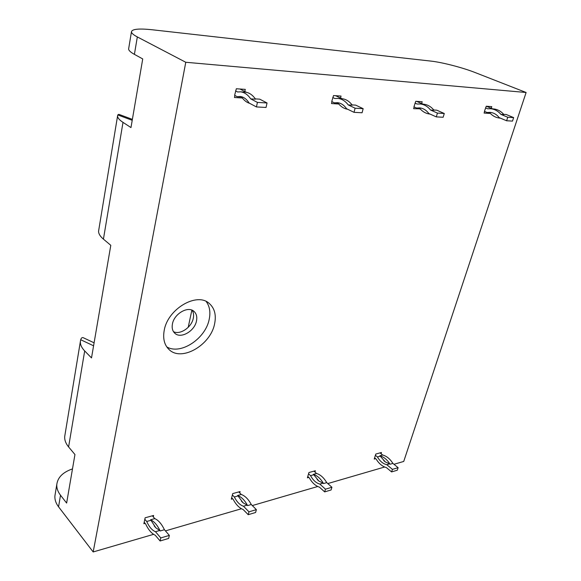 <?xml version="1.0" encoding="UTF-8"?>
<svg xmlns="http://www.w3.org/2000/svg" width="581" height="581" viewBox="0 0 581 581"><rect width="100%" height="100%" fill="white"/><g stroke="black" fill="none" stroke-linecap="round" stroke-linejoin="round"><path stroke-width="0.87" d="M154.212 525.928L155.802 527.773L159.753 530.468L155.468 531.709C152.069 530.322 149.15 526.909 146.71 521.469L150.973 520.278L155.802 527.773M144.822 519.269L146.71 521.469M152.353 515.805L154.786 518.608L150.552 519.792L150.973 520.278M144.182 522.268L145.649 523.989C148.358 529.756 151.554 533.503 155.236 535.239L160.116 540.976L160.792 537.933L155.468 531.709M154.786 518.608C158.417 520.213 161.634 523.924 164.438 529.734L160.182 530.969L159.753 530.468M160.792 537.933L169.354 535.399L168.672 538.42L160.116 540.976M164.438 529.734L169.354 535.399M150.552 519.792C154.168 521.411 157.378 525.13 160.182 530.969M244.536 92.103L245.429 92.168C249.264 92.64 252.633 94.979 255.524 99.169L250.701 98.872L257.434 102.409L267.049 102.975L259.714 99.155L255.328 98.886M239.975 89.009L244.804 91.529L245.269 89.38L236.329 88.755L234.622 95.328L237.186 96.693L242.226 96.94M244.804 91.529L246.722 92.386M235.559 90.905L237.564 91.958L240.628 91.842C244.456 92.321 247.811 94.659 250.701 98.872M237.186 96.693L240.229 96.49C243.671 96.918 246.635 99.104 249.133 103.048L256.432 106.933L266.04 107.463L267.049 102.975M257.434 102.409L256.432 106.933M241.602 96.976C243.911 100.31 246.62 102.445 249.736 103.374M341.083 98.625L342.006 98.69C345.942 99.155 349.37 101.319 352.282 105.168L348.244 104.921L355.107 108.204L363.161 108.676L355.695 105.132L352.093 104.907M335.6 95.698L340.539 98.044L341.04 96.083L333.523 95.553L331.736 101.566L334.365 102.837L339.108 102.968M340.539 98.044L342.144 98.705M332.76 97.521L334.816 98.494L337.968 98.414C341.904 98.886 345.332 101.05 348.244 104.921M334.365 102.837L337.503 102.67C341.04 103.084 344.061 105.11 346.581 108.734L354.025 112.329L362.072 112.772L363.161 108.676M355.107 108.204L354.025 112.329M338.004 103.062C340.706 106.599 343.923 108.662 347.663 109.257M422.772 104.144L423.702 104.21C427.667 104.66 431.095 106.672 433.992 110.237L430.557 110.027L437.435 113.084L444.276 113.491L436.803 110.187L433.796 109.998M416.686 101.37L421.653 103.571L422.176 101.755L415.764 101.305L413.948 106.846L416.584 108.03L421.065 108.102M421.653 103.571L423.208 104.173M415.016 103.113L417.078 104.035L420.266 103.977C424.232 104.427 427.66 106.446 430.557 110.027M416.584 108.03L419.751 107.892C423.317 108.298 426.345 110.179 428.843 113.535L436.302 116.883L443.143 117.26L444.276 113.491M437.435 113.084L436.302 116.883M419.627 108.219C422.46 111.668 425.873 113.607 429.86 114.05L430.027 114.065M492.79 108.872L493.712 108.937C497.656 109.373 501.047 111.254 503.901 114.573L500.945 114.392L507.758 117.253L513.64 117.602L506.247 114.508L503.712 114.355M486.326 106.243L491.25 108.306L491.787 106.628L486.253 106.236L484.431 111.37L487.052 112.482L491.286 112.525M491.25 108.306L492.768 108.872M485.527 107.913L487.575 108.778L490.749 108.734C494.692 109.177 498.091 111.065 500.945 114.392M487.052 112.482L490.211 112.365C493.756 112.758 496.755 114.515 499.217 117.638L506.61 120.768L512.493 121.095L513.64 117.602M507.758 117.253L506.61 120.768M489.623 112.641C492.427 115.859 495.804 117.674 499.769 118.096L500.401 118.139M241.376 501.098L243.032 502.768L247.15 505.143L243.454 506.218C239.888 505.042 236.852 501.962 234.346 496.966L238.036 495.934L243.032 502.768M232.385 494.976L234.346 496.966M238.74 491.933L241.268 494.475L237.6 495.499L238.036 495.934M231.666 497.801L233.192 499.355C235.98 504.642 239.299 508.034 243.156 509.522L248.225 514.693L248.98 511.832L243.454 506.218M241.268 494.475C245.073 495.847 248.407 499.195 251.275 504.526L247.6 505.593L247.15 505.143M248.98 511.832L256.374 509.639L255.611 512.486L248.225 514.693M251.275 504.526L256.374 509.639M237.6 495.499C241.398 496.878 244.732 500.248 247.6 505.593M317.168 479.507L318.846 481.032L323.065 483.145L319.84 484.082C316.173 483.08 313.079 480.276 310.552 475.657L313.776 474.757L318.846 481.032M308.547 473.842L310.552 475.657M313.958 471.147L316.543 473.464L313.333 474.357L313.776 474.757M307.785 476.514L309.339 477.931C312.15 482.818 315.541 485.898 319.499 487.183L324.663 491.889L325.469 489.187L319.84 484.082M316.543 473.464C320.436 474.655 323.835 477.705 326.733 482.622L323.523 483.552L323.065 483.145M325.469 489.187L331.918 487.277L331.105 489.965L324.663 491.889M326.733 482.622L331.918 487.277M313.333 474.357C317.233 475.556 320.625 478.621 323.523 483.552M383.671 460.566L385.363 461.96L389.626 463.856L386.779 464.684C383.075 463.827 379.952 461.249 377.425 456.964L380.272 456.165L385.363 461.96M375.406 455.293L377.425 456.964M380.054 452.882L382.647 455.01L379.821 455.802L380.272 456.165M374.6 457.828L376.168 459.128C378.994 463.66 382.4 466.492 386.409 467.611L391.609 471.917L392.444 469.361L386.779 464.684M382.647 455.01C386.597 456.049 390.011 458.852 392.909 463.413L390.076 464.234L389.626 463.856M392.444 469.361L398.116 467.683L397.281 470.225L391.609 471.917M392.909 463.413L398.116 467.683M379.821 455.802C383.765 456.848 387.186 459.658 390.076 464.234M164.22 330.357C162.731 338.629 164.358 345.034 169.1 349.58C181.577 362.043 210.685 345.041 214.6 323.842C216.415 314.975 214.607 308.162 209.182 303.391C196.93 291.88 167.72 308.903 164.22 330.357M166.762 346.893C180.546 355.296 205.58 338.665 209.189 319.368C210.692 312.215 209.69 306.26 206.19 301.503M172.434 323.958C171.7 327.974 172.506 331.09 174.859 333.291C180.807 339.137 194.7 331.09 196.487 320.959C197.293 316.805 196.443 313.602 193.931 311.343C188.033 305.722 174.126 313.769 172.434 323.958M192.129 310.239C193.546 312.44 193.931 315.113 193.291 318.265C191.657 327.285 180.146 335.164 173.494 331.678M64.992 434.777L64.716 436.433C64.433 439.948 65.726 443.448 68.594 446.934L74.949 454.524L66.633 503.073L60.504 495.215C57.73 491.599 56.51 487.938 56.829 484.234C57.853 477.255 63.068 472.142 72.487 468.903M137.327 36.937L185.775 62.269L526.117 92.495L475.149 72.552C462.672 67.621 442.17 62.305 430.971 61.107L152.244 29.769C138.866 28.353 131.931 29.057 131.437 31.875C131.56 33.24 133.521 34.925 137.327 36.937L134.407 54.367L142.73 58.935L130.972 127.573L123.005 122.373C119.403 119.998 117.594 117.87 117.565 115.982L117.776 114.929L118.814 114.319L132.374 119.366M134.407 54.367C130.645 52.283 128.713 50.503 128.612 49.029L128.721 48.361M239.735 492.935L240.091 491.555L232.734 493.589L231.318 499.181L232.654 498.81M234.898 95.48L234.47 97.506L242.342 97.993M414.151 106.933L413.65 108.676L420.128 108.814M381.078 453.725L381.47 452.49L375.798 454.059L374.215 459.063L375.617 458.67M185.775 62.269L93.178 551.95L153.595 534.338M165.44 530.889L241.442 508.738M252.314 505.572L317.742 486.5M327.793 483.574L384.629 467.008M393.969 464.284L403.73 461.445L526.117 92.495M484.605 111.443L484.089 113.063L489.616 113.411L489.798 112.845M331.976 101.682L331.504 103.556L338.759 104.006M153.311 516.908L153.624 515.449L145.134 517.794L143.87 523.735L145.127 523.379M314.982 472.062L315.36 470.763L308.925 472.535L307.407 477.822L308.787 477.429M55.231 493.952L54.934 495.724C54.607 499.478 55.812 503.175 58.558 506.821L93.178 551.95M98.777 229.909L98.581 231.093C98.487 233.635 100.099 236.314 103.425 239.14L110.797 245.313L91.507 357.918L84.688 350.939C81.609 347.728 80.171 344.584 80.374 341.49L80.701 339.725C81.267 338.004 82.088 337.314 83.17 337.67L94.093 342.805M188.2 327.335L191.868 310.131M241.311 96.954L241.747 97.187M336.878 102.997L338.607 103.825M417.913 108.117L420.056 109.075M487.495 112.511L489.616 113.411M60.504 495.215L58.558 506.821M84.688 350.939L68.594 446.934M123.005 122.373L103.425 239.14M93.577 345.804L80.701 339.725M132.214 120.303L117.776 114.929M240.628 91.842L245.429 92.168M337.968 98.414L342.006 98.69M420.266 103.977L423.702 104.21M490.749 108.734L493.712 108.937M56.829 484.234L54.934 495.724M131.437 31.875L128.612 49.029M80.374 341.49L64.716 436.433M117.565 115.982L98.581 231.093"/></g></svg>
